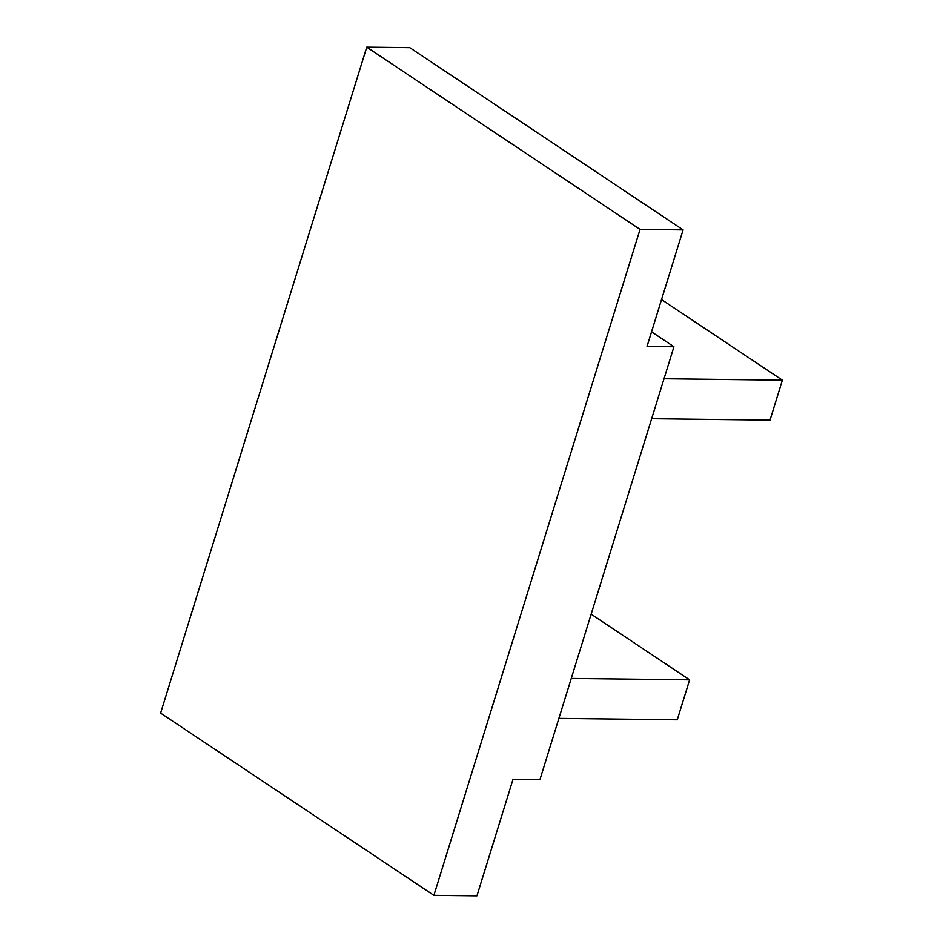 <?xml version="1.0" encoding="UTF-8"?>
<svg xmlns="http://www.w3.org/2000/svg" width="943" height="943" viewBox="0 0 943 943"><rect width="100%" height="100%" fill="white"/><g stroke="black" fill="none" stroke-linecap="round" stroke-linejoin="round"><path stroke-width="1.41" d="M539.938 779.625L673.927 346.753L647.028 346.435L683.097 229.892L640.049 229.385L433.898 895.343L476.946 895.85L513.027 779.307L539.938 779.625M433.898 895.343L160.616 713.108L366.756 47.15L640.049 229.385M683.097 229.892L409.804 47.657L366.756 47.15M558.893 718.389L677.251 719.804L689.628 679.844L591.143 614.176M651.648 418.716L770.018 420.118L782.384 380.17L661.526 299.579M571.258 678.441L689.628 679.844M664.025 378.756L782.384 380.17M651.542 331.83L673.927 346.753"/></g></svg>
